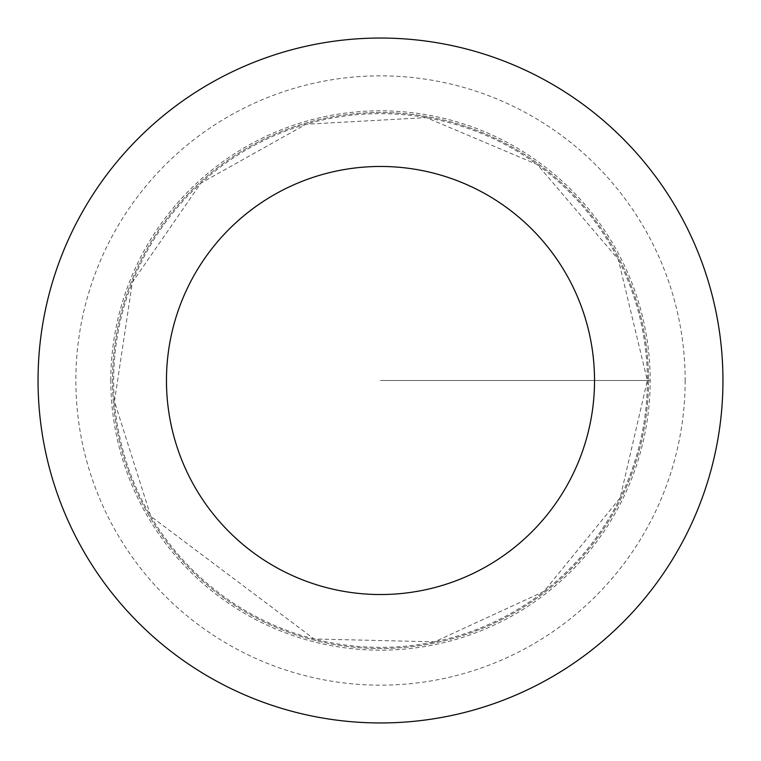 <?xml version="1.0" encoding="UTF-8"?>
<svg xmlns="http://www.w3.org/2000/svg" width="761" height="761" viewBox="0 0 761 761"><rect width="100%" height="100%" fill="white"/><g stroke="black" fill="none" stroke-linecap="round" stroke-linejoin="round"><path stroke-width="0.57" stroke-dasharray="3.81 2.85" d="M648.496 380.5A267.996 267.996 0 0 1 246.507 612.586A267.996 267.996 0 0 1 246.507 148.414A267.996 267.996 0 0 1 648.496 380.5A267.996 267.996 0 0 1 246.507 612.586A267.996 267.996 0 0 1 246.507 148.414A267.996 267.996 0 0 1 648.496 380.5M722.95 380.5A342.45 342.45 0 0 1 209.275 677.071A342.45 342.45 0 0 1 209.275 83.929A342.45 342.45 0 0 1 722.95 380.5M110.821 380.5A269.679 269.679 0 0 1 380.5 110.821A269.679 269.679 0 0 1 650.179 380.5A269.679 269.679 0 0 1 380.5 650.179A269.679 269.679 0 0 1 110.821 380.5M380.5 380.5L650.179 380.5L380.5 380.5M647.364 380.5A266.864 266.864 0 0 1 247.068 611.606A266.864 266.864 0 0 1 247.068 149.394A266.864 266.864 0 0 1 647.364 380.5L620.148 497.903L544.058 591.364L434.617 641.818L314.131 638.983L150.802 516.348L114.464 401.437L132.376 282.264L200.894 183.116L306.046 124.233L426.379 117.613L537.361 164.604L618.274 259.349L647.364 380.5M685.157 380.5A304.657 304.657 0 0 1 228.176 644.339A304.657 304.657 0 0 1 228.176 116.661A304.657 304.657 0 0 1 685.157 380.5"/><path stroke-width="1.14" d="M594.531 380.5A214.031 214.031 0 0 1 273.484 565.861A214.031 214.031 0 0 1 273.484 195.139A214.031 214.031 0 0 1 594.531 380.5M722.95 380.5A342.45 342.45 0 0 1 209.275 677.071A342.45 342.45 0 0 1 209.275 83.929A342.45 342.45 0 0 1 722.95 380.5"/></g></svg>
